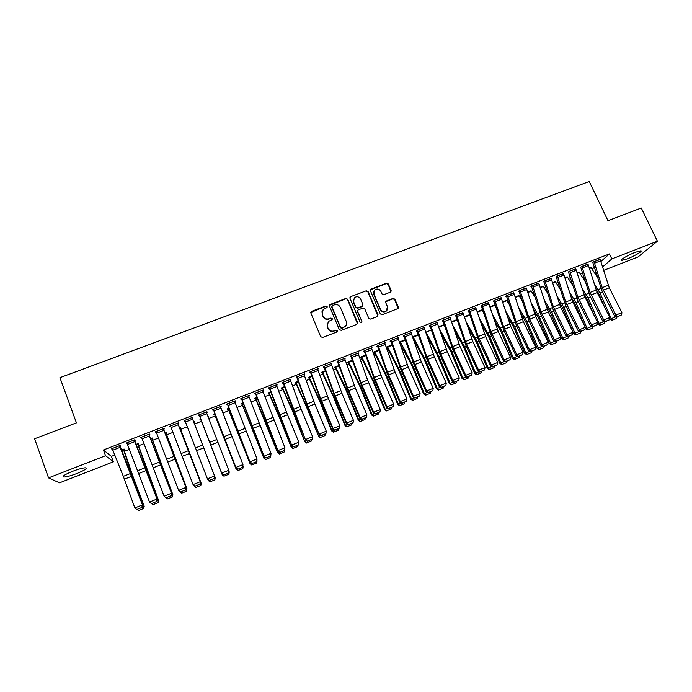 <?xml version="1.0" encoding="UTF-8"?>
<svg xmlns="http://www.w3.org/2000/svg" width="692" height="692" viewBox="0 0 692 692"><rect width="100%" height="100%" fill="white"/><g stroke="black" fill="none" stroke-linecap="round" stroke-linejoin="round"><path stroke-width="1.04" d="M327.152 306.547L325.845 305.994L311.694 311.313L310.898 313.113L320.681 336.667L322.567 337.471L336.753 332.056L337.298 330.785L335.983 330.222L334.158 330.923C331.459 331.65 329.461 330.793 328.138 328.354L327.316 326.39L328.285 321.59L332.004 319.687L332.212 318.64L330.906 318.078L329.072 318.77C326.382 319.496 324.384 318.649 323.069 316.218L322.256 314.263L323.155 309.549L326.953 307.577L327.152 306.547M327.117 307.36L325.742 306.374L310.795 312.481M337.246 331.641L335.862 330.568L334.158 330.923M332.169 319.47L330.793 318.441L329.072 318.77M627.281 258.86L621.58 260.443C618.985 260.426 627.748 255.158 635.126 252.346L640.792 250.772C643.352 250.841 634.512 256.109 627.281 258.86M76.786 473.544C70.809 475.811 66.493 476.978 63.846 477.039C61.83 476.459 64.763 474.548 72.66 471.287C78.672 469.012 82.971 467.861 85.549 467.809C87.521 468.415 84.606 470.326 76.786 473.544M390.375 292.206L391.118 290.432L388.333 283.98L386.482 283.192L370.678 289.256L370.384 290.735L380.306 313.909L382.166 314.704L397.952 308.589L398.289 307.049L394.907 299.212L393.056 298.416L386.058 301.167L385.738 302.689L387.416 306.582L386.525 310.691C384.051 312.222 382.027 311.737 380.436 309.238L373.905 293.988L374.701 290.009C377.175 288.374 379.233 288.823 380.868 291.358L381.958 293.892L383.809 294.68L390.375 292.206M600.916 261.481L609.427 253.929L103.437 449.99L105.556 455.734L113.384 461.815L59.521 482.843L48.552 477.895L105.556 455.734M609.427 253.929L611.814 258.938L657.4 241.214L638.059 256.948L603.658 270.382M48.552 477.895L34.6 438.763L76.423 422.855L59.927 377.668L589.247 181.494L607.974 220.687L641.285 208.015L657.4 241.214M347.713 299.264L345.844 298.468L329.747 304.662L329.47 306.132L339.296 329.565L341.173 330.361L356.812 324.392L357.574 322.584L347.713 299.264L345.715 298.858L329.375 305.423M350.783 296.617L366.25 290.804L368.101 291.591L378.014 314.782L377.261 316.581L370.635 319.107L368.775 318.311L364.753 308.857L362.885 308.07L358.023 310.016L357.712 311.53L361.899 321.391L361.665 322.463L360.056 322.091L350.014 298.399L350.783 296.617L366.25 290.804M588.062 264.232L580.64 267.173M577.154 272.873L579.195 272.328M563.573 273.747L556.679 276.134L556.264 276.904M552.545 282.44L555.313 281.635M538.834 283.365L531.863 285.761L530.902 286.739L531.525 286.497M531.067 290.787L527.693 292.128L531.188 291.038M513.836 293.097L506.786 295.493L505.913 296.435L506.535 296.193M506.691 300.267L502.574 301.894L506.829 300.536M488.578 302.923L481.139 305.665M483.293 311.962L482.082 309.86L477.195 311.763L482.532 309.661M463.06 312.862L455.613 315.535M451.539 321.711L457.031 319.574M437.266 322.904L437.751 322.264L429.957 325.283L429.334 326.14L429.983 325.889M411.212 333.077L411.679 332.376L403.808 335.43L403.272 336.26L403.929 336.001M400.106 343.967L411.524 364.814L423.686 394.033L424.378 393.644L413.323 366.795L400.305 341.658L405.244 339.737L399.483 342.159M384.882 343.362L385.332 342.592L377.374 345.68L376.932 346.476L377.59 346.216M378.913 349.944L373.931 351.882L373.516 352.635L374.156 352.384L385.617 375.038L397.744 404.439L398.35 404.085L387.312 377.071L374.58 351.631M358.248 353.724L358.698 352.92L350.654 356.043L350.308 356.804L350.974 356.544L350.749 356.008M352.323 360.29L347.938 361.994L347.609 362.712L348.258 362.461M331.321 364.174L331.779 363.361L323.648 366.518L323.398 367.244L324.072 366.985M325.439 370.739L321.676 372.201L321.434 372.893L322.091 372.633L332.982 395.798L345.04 425.589L345.464 425.312L334.452 397.943L322.334 371.95M304.108 374.727L304.567 373.914L296.349 377.105L296.193 377.797L296.877 377.538M298.269 381.301L295.129 382.529L294.982 383.178L295.648 382.918L306.236 406.342L318.597 436.09L307.603 408.548L295.804 382.295L298.278 381.335M276.592 385.401L277.06 384.588L268.755 387.805L268.695 388.471L269.387 388.203L269.162 387.65M270.797 391.983L268.306 392.952L268.254 393.575L268.92 393.315M248.774 396.196L249.25 395.374L240.851 398.627L240.894 399.249L241.595 398.981M236.967 407.476L242.52 405.313L263.851 458.173L241.889 403.254L243.039 402.805L241.197 403.497L241.24 404.085L241.915 403.825M220.653 407.104L221.137 406.273L212.643 409.569L212.79 410.157L213.499 409.88M214.961 413.695L213.793 414.153L213.932 414.707L214.615 414.439M192.22 418.141L192.93 417.864L192.713 417.302L184.124 420.632L184.375 421.177L185.058 420.918M186.537 424.75L186.096 424.923L186.745 425.277M193.95 422.475L194.642 422.207L194.435 421.679L193.699 421.964M163.58 429.248L164.298 428.971L163.969 428.452L155.285 431.817L156.219 432.102M166.141 433.296L166.841 433.019L166.53 432.526L165.077 433.088L165.829 432.803M134.611 440.484L135.338 440.207L134.905 439.723L126.117 443.131L127.069 443.416M138.028 444.229L138.729 443.953L138.314 443.494L136.142 444.342L137.621 443.797L147.457 471.797L158.572 500.42L158.113 502.677L152.975 504.702L158.113 502.677M592.058 269.249L594.359 267.302M103.437 449.99L111.377 456.365L114.742 455.059M124.404 451.296L129.43 449.342M137.82 443.693L138.582 445.76L144.023 443.659M151.92 438.209L152.681 440.268L158.546 438.01M166.711 434.827L172.983 432.388M179.877 427.336L180.655 429.377L187.342 426.8M214.529 477.852L215.212 477.575L193.743 421.947L194.53 423.98L201.45 421.307L222.236 474.764L200.818 419.231M208.725 418.47L215.212 415.944L236.197 469.271L214.477 413.885L214.97 413.721M222.885 412.96L228.905 410.615M250.971 402.026L256.066 400.045M264.898 396.603L269.543 394.795L280.277 419.568L291.202 447.196L280.468 419.265L268.989 392.719L270.814 392.009M278.755 391.214L282.942 389.579M292.526 385.851L296.28 384.389M306.236 380.513L309.54 379.225L319.643 401.057L331.693 430.952L332.065 430.683L321.071 403.228L309.099 377.097M319.86 375.211L322.732 374.095M333.414 369.935L335.854 368.983L346.242 390.565L358.326 420.26L358.793 419.966L346.112 388.895L335.508 366.855L338.924 365.523L334.841 367.089L334.556 367.789L335.213 367.538M346.9 364.684L348.915 363.897L359.433 385.358L371.535 414.958L372.045 414.646L361.025 387.451L348.604 361.76L352.332 360.316M360.307 359.468L361.899 358.845M373.645 354.269L374.822 353.811M386.915 349.105L387.676 348.811M507.746 302.067L508.395 301.816M519.977 297.309L520.912 296.946M532.139 292.569L533.359 292.102M544.249 287.863L545.746 287.275M556.29 283.175L558.063 282.483M568.27 278.504L570.32 277.708M580.199 273.868L582.517 272.968M123.652 449.203L123.859 449.765L124.56 449.463L124.093 449.03L121.55 450.016M119.508 445.691L142.699 505.497L130.641 472.671L120.019 446.184L120.737 445.873L120.244 445.406L111.412 448.831L112.364 449.117M152.119 438.745L152.82 438.468L152.465 438.001L150.648 438.702M149.135 434.853L149.861 434.576L149.472 434.066L140.744 437.456L141.687 437.742M180.084 427.872L180.776 427.595L180.517 427.085L179.825 427.362M177.939 423.677L178.657 423.4L178.38 422.855L169.739 426.211L170.682 426.497M200.81 419.196L199.979 419.525L200.17 420.061L200.862 419.793M208.145 416.956L208.231 416.316M207.937 416.428L208.439 416.843M206.475 412.605L207.133 412.354L206.969 411.775L198.422 415.088L198.621 415.65L199.331 415.382M228.092 408.591L250.054 463.709L228.222 408.565L229.043 408.254L227.53 408.808L227.616 409.379L228.299 409.119M234.752 401.637L235.237 400.806L226.786 404.085L226.881 404.69L227.582 404.413L227.365 403.86M255.244 398.03L277.561 452.672L266.783 424.663L255.478 397.978L256.966 397.398L254.786 398.211L254.777 398.817L255.452 398.557M262.718 390.79L263.194 389.959L254.838 393.203L254.829 393.843L255.53 393.575M284.568 386.629L281.756 387.728L281.653 388.368L282.319 388.108L292.759 411.653L304.774 441.755L294.074 413.894L282.431 387.494L284.585 386.655M290.389 380.055L290.856 379.233L282.587 382.442L282.483 383.117L283.166 382.849M311.893 376.007L308.433 377.348L308.243 378.022L308.9 377.763M317.749 369.433L318.208 368.628L310.033 371.794L309.834 372.512L310.509 372.244M344.824 358.932L345.273 358.127L337.186 361.267L336.883 362.011L337.558 361.752M365.653 355.1L360.973 356.925L360.593 357.66L361.241 357.409M371.604 348.543L372.054 347.747L364.044 350.853L363.655 351.631L364.321 351.372M386.395 347.626L387.01 347.393M386.802 346.908L398.601 369.909L410.754 399.223L411.394 398.851L400.348 371.915L387.485 346.649L392.122 344.841L386.828 346.874L386.387 347.6M398.082 338.206L398.54 337.471L390.625 340.542L390.132 341.355L390.798 341.095L390.582 340.602M412.553 336.866L418.288 334.643M424.274 327.973L424.75 327.307L416.913 330.343L416.342 331.183L416.991 330.932M444.195 324.6L438.616 326.762L444.186 324.565M450.198 317.87L450.682 317.247L442.932 320.258L442.266 321.131L442.915 320.88M464.393 316.711L469.816 314.601M475.854 307.879L468.674 310.267L467.922 311.175L468.562 310.924M489.91 306.79L494.555 305.319M501.242 297.993L494.149 300.389L493.309 301.323L493.941 301.081M515.159 296.972L519.035 295.769M526.37 288.218L519.355 290.614L518.438 291.574L519.061 291.332M547.623 293.183L543.168 286.107L540.158 287.284L543.281 286.324M551.239 278.547L544.301 280.935L543.307 281.929L543.929 281.687M564.88 277.639L567.284 276.973M575.848 268.98L568.997 271.359L568.53 272.138M589.359 268.124L591.046 267.717M600.215 259.509L593.433 261.879L592.888 262.692M594.956 273.556L596.011 272.639M602.594 266.93L611.814 258.938M596.21 273.288L595.077 273.729M592.24 269.179L592.776 270.304M111.377 456.365L113.384 461.815M111.94 449.281L111.732 448.71M126.593 443.598L126.376 443.027M141.159 437.95L140.943 437.379M155.639 432.327L155.432 431.756M170.05 426.739L169.834 426.177M186.33 425.442L186.131 424.905M184.375 421.177L184.159 420.615M207.133 412.354L206.917 411.792M221.258 406.87L221.033 406.316M235.297 401.421L235.081 400.867M249.267 396.006L249.051 395.452M263.159 390.617L262.934 390.063M276.973 385.254L276.757 384.709M290.718 379.925L290.493 379.372M304.385 374.623L304.16 374.078M317.974 369.346L317.758 368.801M331.503 364.104L331.278 363.56M344.945 358.888L344.72 358.344M358.326 353.698L358.093 353.154M371.63 348.534L381.941 377.529L393.653 404.197L386.992 406.861L388.48 408.747L393.29 406.559L388.627 408.427M322.014 311.642L322.256 314.263M328.968 319.133C326.278 319.86 324.28 319.003 322.974 316.581L322.161 314.626M327.108 323.622L327.316 326.39M334.037 331.26C331.347 331.996 329.349 331.139 328.034 328.7L327.212 326.745M357.496 323.821L347.574 299.653M332.471 305.596L331.926 306.859L340.559 327.42L341.865 327.973L345.247 326.339C346.614 324.937 346.96 323.302 346.277 321.451L340.369 307.43C339.063 305.008 337.065 304.16 334.392 304.878L332.471 305.596M331.857 306.409L331.926 306.859M346.277 324.885L343.665 327.593L341.744 328.319L340.429 327.766L331.814 307.231M377.893 316.088L367.936 291.989L366.085 291.194M357.643 310.682L357.565 311.902L361.899 321.391M361.795 322.316L361.743 321.745M360.593 299.082C358.923 296.513 356.838 296.081 354.339 297.768L353.56 301.738L355.852 307.127L357.712 307.923L362.573 305.976L362.876 304.471L360.593 299.082M353.422 299.273L353.56 301.738M362.798 305.7L361.959 306.634L357.565 308.295L355.705 307.507L353.422 302.119M350.645 297.006L349.927 297.621M373.818 291.358L373.905 293.988M387.226 309.843L386.335 311.063C383.87 312.594 381.846 312.109 380.254 309.609L373.732 294.385M398.125 308.407L394.708 299.593L392.857 298.806L385.686 301.764M390.98 291.747L388.143 284.386L386.292 283.599L370.315 289.896M121.558 450.042L123.392 449.333L133.054 477.489L144.204 506.189L143.728 508.464L138.538 510.506L143.728 508.464M123.859 449.765L133.4 477.584L144.204 506.189M142.344 506.821L143.893 506.198L143.599 508.464M138.538 510.506L137.293 509.58M120.019 446.184L119.794 445.579M136.99 509.701L134.845 507.954L142.197 505.004L141.921 507.444L136.782 509.511L141.921 507.444M112.147 448.546L123.323 476.347L134.845 507.954L136.782 509.511M142.128 507.634L142.699 505.497M138.582 445.76L158.572 500.42M156.946 500.956L158.312 500.411L158.01 502.677M152.975 504.702L151.747 503.776M167.334 498.932L172.42 496.934L167.334 498.932L165.457 497.427M151.756 438.27L172.862 494.693L172.42 496.934M152.681 440.268L172.862 494.693M171.46 495.135L172.654 494.65L172.343 496.925M126.852 442.845L134.179 440.034L157.283 499.65L134.395 439.913M151.635 503.819L149.524 502.072L156.833 499.14L156.556 501.57L151.444 503.62L156.556 501.57M126.861 442.871L149.524 502.072L151.444 503.62M156.738 501.769L157.283 499.65M148.745 434.351L171.78 493.828L148.918 434.282M166.184 497.981L164.125 496.216L171.391 493.301L171.106 495.732L166.019 497.773L171.106 495.732M141.471 437.171L164.125 496.216L166.019 497.773M171.261 495.939L171.78 493.828M181.615 493.197L186.658 491.216L181.615 493.197L179.66 491.424M185.897 489.339L186.918 488.933L165.838 432.829M186.598 491.199L186.918 488.933L186.658 491.216M165.933 432.76L187.074 488.984M195.819 487.488L200.775 485.499L195.819 487.488L193.786 485.464M200.256 483.578L201.104 483.241L179.834 427.388M200.775 485.499L201.199 483.319L200.81 485.533M180.655 429.377L201.199 483.319M163.243 428.729L186.2 488.05L163.364 428.685M180.664 492.168L178.64 490.394L185.863 487.497L185.577 489.927L180.517 491.951L185.577 489.927M163.251 428.755L156.02 431.566L178.64 490.394L180.517 491.951M185.707 490.144L186.2 488.05M170.466 425.926L177.671 423.167L200.542 482.298L177.723 423.115M195.058 486.389L193.068 484.608L200.256 481.727L199.962 484.149L194.936 486.165L199.962 484.149M170.474 425.961L193.068 484.608L194.936 486.165M200.075 484.374L200.542 482.298M209.97 481.848L214.883 479.876L209.97 481.848L207.834 479.539M215.212 477.575L214.883 479.876L215.212 477.575M194.53 423.98L215.255 477.679M209.944 481.822L208.171 480.404L208.725 480.179M191.995 417.579L214.805 476.58L192.004 417.579M209.373 480.646L207.427 478.855L214.572 475.992L214.269 478.406L209.269 480.412L214.269 478.406M184.842 420.355L207.427 478.855L209.269 480.412M214.364 478.639L214.805 476.58M200.654 419.257L201.441 421.29M228.732 472.152L229.242 471.953L228.931 471.157M228.888 474.21L229.242 471.953L228.888 474.254L223.992 476.174L228.888 474.254M223.992 476.174L222.236 474.764L222.954 474.47M223.992 476.217L222.253 474.868M206.251 412.051L228.983 470.889L228.568 472.939L223.602 474.928L228.568 472.939M206.268 412.077L199.132 414.811L199.339 415.408L221.907 473.735L221.7 473.138L228.801 470.283L228.498 472.697M199.149 414.837L221.7 473.138L223.525 474.695M221.907 473.735L223.602 474.928M214.408 413.911L215.203 415.935M242.849 466.486L242.978 465.803M237.962 470.56L242.831 468.605L237.962 470.56L236.223 469.141L237.105 468.795M243.195 466.347L242.831 468.605M237.944 470.612L236.197 469.271M220.428 406.55L242.961 464.609L242.702 467.264L237.763 469.245L242.702 467.264M213.274 409.327L236.05 468.06L235.894 467.446L242.961 464.609L242.65 467.013M213.352 409.292L235.894 467.446L237.702 469.003M236.05 468.06L237.763 469.245M251.853 464.981L256.697 463.034L251.853 464.981L250.141 463.562L251.179 463.147M257.069 460.777L256.697 463.034M251.819 465.041L250.054 463.709M235.159 402.701L228.118 405.434L227.504 403.843L234.545 401.109L257.035 458.969L256.749 461.625L251.845 463.597L256.749 461.625M228.118 405.434L250.115 462.42L227.599 404.448M251.802 463.346L250.002 461.78L257.035 458.969L256.715 461.374M250.115 462.42L251.845 463.597M241.707 403.298L242.511 405.304M270.494 457.498L265.616 459.497L270.434 457.559L270.857 455.215M265.676 459.427L263.981 458.009L265.174 457.524M265.616 459.497L263.851 458.173M249.181 397.26L242.183 399.976L241.56 398.384L248.566 395.668L271.03 453.355L270.728 456.011L265.84 457.974L270.728 456.011M241.378 398.428L264.102 456.807L264.041 456.158L271.03 453.355L270.71 455.751M242.183 399.976L264.041 456.158L265.823 457.715M264.102 456.807L265.84 457.974M279.421 453.909L284.213 451.988L279.421 453.909L277.743 452.482L279.092 451.945M284.464 450.501L284.213 451.988M279.343 453.987L277.561 452.672M262.502 390.236L284.957 447.767L284.62 450.431L279.767 452.386L284.62 450.431M255.305 393.021L278.011 451.227L278.002 450.561L284.957 447.767L284.628 450.163M255.538 392.935L278.002 450.561L279.767 452.118M278.011 451.227L279.767 452.386M268.712 392.797L269.534 394.786M293.088 448.416L297.854 446.504L293.088 448.416L291.436 446.989L292.941 446.392M298.114 445.017L297.854 446.504M292.993 448.502L291.202 447.196M276.368 384.856L286.471 412.069L298.806 442.223L298.442 444.887L293.616 446.824L298.442 444.887M269.447 387.537L291.842 445.683L280.649 418.279L269.396 388.229M293.633 446.548L291.886 444.991L298.806 442.223L298.468 444.61M291.842 445.683L293.616 446.824M282.111 387.589L282.327 388.134M306.686 442.958L311.426 441.055L306.686 442.958L305.051 441.531L306.703 440.865M311.694 439.567L311.426 441.055M306.573 443.044L304.774 441.755M283.279 382.174L290.173 379.527L301.236 409.37L312.576 436.695L305.7 439.455L307.386 441.297L312.239 439.083L307.43 441.02M282.95 382.304L294.342 412.873L305.605 440.164L283.288 382.2M305.605 440.164L307.386 441.297M312.239 439.083L312.576 436.695M295.441 382.408L295.657 382.953M320.214 437.526L324.929 435.631L320.214 437.526L318.597 436.09L320.396 435.372M325.197 434.143L324.929 435.631M320.076 437.621L318.268 436.341M303.883 374.182L314.869 403.99L326.269 431.211L319.436 433.953L321.088 435.796L325.932 433.59L321.149 435.51M296.652 376.984L307.957 407.493L319.289 434.671L307.006 403.981L297.032 376.837M319.289 434.671L321.088 435.796M325.932 433.59L326.269 431.211M308.693 377.252L309.532 379.216M333.665 432.119L338.353 430.234L333.665 432.119L332.065 430.683L334.02 429.905M338.63 428.755L338.353 430.234M333.509 432.223L331.693 430.952M317.533 368.888L328.432 398.644L339.893 425.744L333.094 428.478L334.712 430.329L339.547 428.123L334.79 430.035M310.284 371.699L319.929 398.125L332.895 429.213L333.094 428.478L320.604 398.618L310.717 371.535M332.895 429.213L334.712 430.329M339.547 428.123L339.893 425.744M321.884 372.123L322.1 372.659M347.047 426.748L351.709 424.871L347.047 426.748L345.464 425.312L347.566 424.464M351.994 423.392L351.709 424.871M346.874 426.86L345.04 425.589M324.323 366.258L331.113 363.655L341.917 393.324L353.439 420.312L346.675 423.028L348.258 424.888L353.093 422.691L348.361 424.585M323.847 366.44L334.98 396.827L346.441 423.789L346.675 423.028L334.124 393.29L324.34 366.284M346.441 423.789L348.258 424.888M353.093 422.691L353.439 420.312M334.997 367.019L335.854 368.966M360.35 421.402L364.995 419.534L360.35 421.402L358.793 419.966L361.034 419.058M365.281 418.055L364.995 419.534M360.16 421.514L358.326 420.26M344.599 358.387L355.325 388.03L366.916 414.915L360.186 417.613L361.734 419.482L366.561 417.285L361.855 419.17M337.333 361.207L348.387 391.534L359.901 418.383L360.186 417.613L347.574 387.996L337.86 361.008M359.901 418.383L361.734 419.482M366.561 417.285L366.916 414.915M348.05 361.951L348.906 363.888M373.593 416.082L378.204 414.231L373.593 416.082L372.045 414.646L374.433 413.686M378.498 412.752L378.204 414.231M373.386 416.212L371.535 414.958M358.032 353.18L367.616 380.098L380.323 409.543L373.628 412.224L375.142 414.101L379.96 411.904L375.28 413.781M351.328 355.783L360.956 382.719L373.628 412.224L373.291 413.012L361.717 386.274L350.982 356.57M373.291 413.012L375.142 414.101M379.96 411.904L380.323 409.543M361.034 356.899L373.68 382.676L384.674 409.69L385.236 409.353L374.199 382.243L361.631 356.7L365.661 355.126M386.759 410.797L391.352 408.946L386.759 410.797L385.236 409.353L387.762 408.332M391.646 407.476L391.352 408.946M386.534 410.927L384.674 409.69M364.096 350.835L374.978 381.041L386.612 407.675L386.992 406.861L374.26 377.477L364.719 350.593M386.612 407.675L388.48 408.747M393.29 406.559L393.653 404.197M373.948 351.882L374.173 352.41M399.855 405.529L404.422 403.695L399.855 405.529L398.35 404.085L401.023 403.012M404.725 402.225L404.422 403.695M399.613 405.668L397.744 404.439M384.666 342.851L395.141 372.322L406.913 398.877L400.287 401.533L401.741 403.427L406.541 401.239L401.914 403.099M377.365 345.689L388.169 375.834L399.864 402.355L400.287 401.533L387.503 372.261L378.048 345.446L384.683 342.877M399.864 402.355L401.741 403.427M406.541 401.239L406.913 398.877M412.882 400.296L417.432 398.471L412.882 400.296L411.394 398.851L414.205 397.727M417.734 397L417.432 398.471M412.622 400.443L410.754 399.223M398.488 339.296L391.897 341.857L391.291 340.308L397.891 337.757L408.271 367.141L420.096 393.592L413.513 396.231L414.932 398.125L419.724 395.945L415.122 397.796M391.897 341.857L400.668 367.08L413.513 396.231L413.046 397.07L401.291 370.652L390.807 341.121M413.046 397.07L414.932 398.125M419.724 395.945L420.096 393.592M399.595 341.969L400.452 343.82M425.848 395.089L430.363 393.272L425.848 395.089L424.378 393.644L427.327 392.459M430.683 391.802L430.363 393.272M425.571 395.244L423.686 394.033M411.022 332.627L421.333 361.985L433.218 388.333L426.67 390.954L428.054 392.857L432.837 390.677L428.262 392.52M403.73 335.542L414.344 365.497L426.151 391.819L426.67 390.954L413.764 361.916L404.474 335.205L411.031 332.653M426.151 391.819L428.054 392.857M432.837 390.677L433.218 388.333M413.349 339.184L424.378 359.745L436.557 388.869L437.292 388.463L426.22 361.7L413.055 336.675M438.737 389.907L443.235 388.108L438.737 389.907L437.292 388.463L440.372 387.226M443.555 386.638L443.235 388.108M438.443 390.072L436.557 388.869M417.57 330.093L424.11 327.584L434.325 356.856L446.262 383.1L439.749 385.712L441.098 387.624L445.882 385.444L441.323 387.278M416.809 330.508L427.319 360.376L439.195 386.586L439.749 385.712L426.791 356.787L417.579 330.119M439.195 386.586L441.098 387.624M445.882 385.444L446.262 383.1M427.215 336.468L437.162 354.702L449.35 383.731L450.129 383.307L439.057 356.631L425.762 331.762M451.565 384.761L456.037 382.961L451.565 384.761L450.129 383.307L453.346 382.019M456.365 381.5L456.037 382.961M451.253 384.925L449.35 383.731M437.102 322.515L447.248 351.761L459.246 377.893L452.767 380.496L454.082 382.408L458.857 380.237L454.324 382.053M429.81 325.491L440.233 355.281L452.161 381.387L452.767 380.496L439.749 351.674L430.606 325.032M452.161 381.387L454.082 382.408M458.857 380.237L459.246 377.893M440.908 333.501L451.046 352.116L462.092 378.619L462.905 378.178L451.833 351.588L439.091 328.172M464.323 379.631L468.778 377.849L464.323 379.631L462.905 378.178L466.261 376.837M469.107 376.379L468.778 377.849M463.995 379.804L462.092 378.619M450.034 317.498L460.102 346.683L472.16 372.72L465.707 375.306L466.996 377.227L471.771 375.055L467.256 376.863M442.742 320.5L453.087 350.204L465.067 376.206L465.707 375.306L452.637 346.597L443.581 320.007M465.067 376.206L466.996 377.227M471.771 375.055L472.16 372.72M454.445 330.343L463.709 347.116L474.755 373.542L475.62 373.083L464.531 346.571L452.646 325.015M477.022 374.536L481.442 372.754L477.022 374.536L475.62 373.083L479.098 371.682M481.779 371.293L481.442 372.754M476.667 374.718L474.755 373.542M456.478 314.998L462.913 312.533L472.887 341.64L484.997 367.573L478.587 370.142L480.118 371.699L479.841 372.071L484.608 369.9L480.118 371.699M456.486 315.024L465.465 341.545L478.587 370.142L477.904 371.059L465.863 345.161L455.777 315.915M477.904 371.059L479.841 372.071M484.608 369.9L484.997 367.573M467.835 327.022L476.304 342.142L487.358 368.481L488.267 368.006L477.169 341.58L466.062 321.693M469.669 314.661L470.102 315.457M489.642 369.467L494.053 367.694L489.642 369.467L488.267 368.006L491.874 366.561M494.391 366.232L494.053 367.694M489.279 369.649L487.358 368.481M469.314 310.025L475.715 307.568L485.611 336.615L497.773 362.444L491.398 365.004L492.912 366.57L492.618 366.942L497.375 364.779L492.912 366.57M468.406 310.587L478.579 340.144L490.671 365.938L491.398 365.004L478.224 336.52L469.323 310.051M490.671 365.938L492.618 366.942M497.375 364.779L497.773 362.444M481.104 323.553L488.837 337.194L499.892 363.447L500.844 362.963L489.737 336.615L479.34 318.242M502.21 364.416L506.587 362.66L502.21 364.416L500.844 362.963L504.58 361.458M506.933 361.198L506.587 362.66M501.83 364.615L499.892 363.447M488.44 302.603L498.266 331.624L510.488 357.349L504.139 359.901L505.644 361.458L505.333 361.838L510.082 359.676L505.644 361.458M482.082 305.068L490.913 331.52L504.139 359.901L503.369 360.852L491.225 335.153L481.295 306.011M503.369 360.852L505.333 361.838M510.082 359.676L510.488 357.349M494.252 319.981L501.302 332.264L512.365 358.447L513.352 357.937L502.245 331.676L492.505 314.67M494.417 305.042L496.363 308.364M514.701 359.399L519.061 357.643L514.701 359.399L513.352 357.937L517.227 356.389M519.407 356.19L519.061 357.643M514.312 359.598L512.365 358.447M501.103 297.69L510.86 326.659L523.126 352.28L516.812 354.814L518.308 356.38L517.979 356.761L522.719 354.607L518.308 356.38M493.803 300.769L503.802 330.179L515.998 355.783L516.812 354.814L503.534 326.546L494.789 300.172L501.12 297.716M515.998 355.783L517.979 356.761M522.719 354.607L523.126 352.28M507.279 316.305L513.706 327.368L524.778 353.465L525.808 352.946L514.692 326.762L505.549 310.993M509.329 304.67L506.7 300.293M527.14 354.399L531.473 352.661L527.14 354.399L525.808 352.946L529.795 351.337M531.828 351.207L531.473 352.661M526.724 354.607L524.778 353.465M513.706 292.803L523.386 321.711L535.703 347.246L529.423 349.763L530.902 351.32L530.556 351.709L535.297 349.555L530.902 351.32M506.406 295.899L516.318 325.24L528.576 350.74L529.423 349.763L516.094 321.598L507.418 295.242M528.576 350.74L530.556 351.709M535.297 349.555L535.703 347.246M520.211 312.542L526.05 322.489L537.122 348.508L538.186 347.972L527.07 321.867L518.49 307.239M515.168 296.998L518.922 295.536L522.192 300.899M539.509 349.434L543.817 347.704L539.509 349.434L538.186 347.972L542.312 346.32M544.18 346.242L543.817 347.704M539.077 349.65L537.122 348.508M526.24 287.941L535.842 316.798L548.22 342.229L541.966 344.728L543.428 346.294L543.073 346.692L547.804 344.538L543.428 346.294M518.939 291.055L528.774 320.327L541.075 345.723L541.966 344.728L528.584 316.677L519.995 290.398L526.257 287.967M541.075 345.723L543.073 346.692M547.804 344.538L548.22 342.229M533.03 308.71L538.324 317.645L549.405 343.578L550.512 343.024L539.388 317.005L531.326 303.416M534.951 297.067L531.075 290.813M551.809 344.495L556.108 342.765L551.809 344.495L550.512 343.024L554.75 341.329M556.463 341.312L556.108 342.765M551.368 344.711L549.405 343.578M539.31 284.628L533.082 287.05L532.494 285.545L538.722 283.132L548.237 311.902L560.658 337.238L554.448 339.729L555.901 341.286L555.52 341.692L560.243 339.547L555.901 341.286M531.404 286.228L541.161 315.44L553.514 340.741L554.448 339.729L541.014 311.781L533.082 287.05M553.514 340.741L555.52 341.692M560.243 339.547L560.658 337.238M545.763 304.817L550.538 312.819L561.627 338.673L562.769 338.111L551.645 312.161L544.068 299.532M564.058 339.573L568.322 337.86L564.058 339.573L562.769 338.111L567.137 336.355M568.694 336.407L568.322 337.86M563.599 339.798L561.627 338.673M544.924 280.692L551.135 278.322L560.572 307.04L573.045 332.272L566.86 334.746L568.296 336.312L567.907 336.719L572.621 334.573L568.296 336.312M543.808 281.428L553.488 310.57L565.892 335.776L566.86 334.746L553.384 306.911L544.933 280.718M565.892 335.776L567.907 336.719M572.621 334.573L573.045 332.272M558.401 300.873L562.691 308.018L573.78 333.795L574.966 333.215L563.833 307.352L556.723 295.596M555.192 281.402L560.2 289.247M576.237 334.677L580.484 332.973L576.237 334.677L574.966 333.215L579.455 331.416M580.856 331.52L580.484 332.973M575.761 334.911L573.78 333.795M557.302 275.9L563.478 273.53L572.838 302.196L585.363 327.333L579.213 329.799L580.631 331.364L580.225 331.771L584.939 329.634L580.631 331.364M556.152 276.653L565.753 305.726L578.201 330.837L579.213 329.799L565.684 302.058L557.311 275.926M578.201 330.837L580.225 331.771M584.939 329.634L585.363 327.333M570.943 296.894L574.784 303.243L584.022 324.635M585.311 327.619L585.882 328.942L587.101 328.345L575.96 302.56L569.282 291.626M564.888 277.665L567.181 276.774L572.699 285.277M588.356 329.816L592.586 328.112L588.356 329.816L587.101 328.345L591.703 326.494M592.957 326.667L592.586 328.112M587.863 330.049L585.882 328.942M576.332 270.252L570.199 272.639L569.62 271.152L575.753 268.773L585.043 297.378L597.62 322.42L591.496 324.877L592.906 326.434L592.482 326.858L597.187 324.712L592.906 326.434M568.426 271.904L577.95 300.916L590.449 325.923L591.496 324.877L577.924 297.24L570.199 272.639M590.449 325.923L592.482 326.858M597.187 324.712L597.62 322.42M583.408 292.872L586.816 298.494L594.428 316.054M597.49 323.121L597.914 324.115L599.177 323.501L588.027 297.794L581.756 287.613M577.154 272.899L579.092 272.138L585.103 281.272M600.414 324.972L604.618 323.276L600.414 324.972L599.177 323.501L603.9 321.607M604.998 321.832L604.618 323.276M599.903 325.214L597.914 324.115M587.958 264.007L597.187 292.586L609.808 317.533L603.718 319.972L605.119 321.529L604.678 321.962L609.375 319.825L605.119 321.529M581.86 266.368L590.103 292.439L603.718 319.972L602.628 321.036L590.086 296.124L580.752 267.432M602.628 321.036L604.678 321.962M609.375 319.825L609.808 317.533M595.786 288.823L598.779 293.763L604.877 307.776M609.6 318.64L609.894 319.306L611.192 318.683L600.042 293.053L594.151 283.573M590.942 267.51L597.43 277.241M612.411 320.154L616.589 318.467L612.411 320.154L611.192 318.683L616.027 316.737M616.979 317.022L616.589 318.467M611.884 320.396L609.894 319.306M600.111 259.292L609.271 287.82L621.944 312.672L615.88 315.094L617.264 316.659L616.814 317.092L621.502 314.955L617.264 316.659M592.784 262.467L602.161 291.358L614.755 316.175L615.88 315.094L602.213 287.673L594.056 261.671L600.128 259.318M614.755 316.175L616.814 317.092M621.502 314.955L621.944 312.672M132.544 477.688L133.054 477.489M131.03 473.657L131.592 473.432M121.731 450.475L123.548 449.765M119.526 445.717L112.165 448.572M130.632 473.466L123.323 476.347M131.705 476.269L124.396 479.158M120.148 447.352L112.787 450.207M145.536 467.939L145.986 467.757M136.324 444.8L137.777 444.229M150.666 438.728L151.764 438.296M150.83 439.152L151.92 438.728M145.199 467.731L137.924 470.595M146.272 470.525L138.997 473.397M134.81 441.66L127.492 444.498M148.763 434.377L141.479 437.206M159.679 462.022L152.448 464.877M160.752 464.808L153.52 467.662M149.385 436.003L142.111 438.823M165.258 433.547L165.994 433.253M174.081 456.348L166.884 459.185M175.145 459.133L167.957 461.971M163.883 430.372L156.643 433.183M188.397 450.708L181.252 453.528M189.47 453.476L182.316 456.296M178.294 424.776L171.097 427.57M192.004 417.605L184.85 420.381M202.644 445.094L195.533 447.897M203.708 447.862L196.597 450.665M192.627 419.214L185.473 421.99M216.804 439.515L209.737 442.3M217.876 442.266L210.8 445.06M206.882 413.678L199.763 416.446M214.658 414.326L215.134 414.145M220.445 406.576L213.361 409.318M230.894 433.97L223.862 436.738M231.958 436.713L224.926 439.489M221.059 408.176L213.984 410.927M228.395 408.989L229.208 408.669M244.899 428.443L237.91 431.202M245.963 431.185L238.974 433.945M242.053 403.678L243.203 403.228M258.834 422.959L251.879 425.701M259.898 425.684L252.943 428.435M265.2 420.788L265.659 420.606M255.642 398.393L257.121 397.813M262.51 390.262L255.547 392.961M272.691 417.501L265.771 420.226M273.755 420.217L266.835 422.95M263.124 391.845L256.161 394.552M280.468 419.265L280.969 419.067M278.867 415.399L279.421 415.174M269.162 393.134L270.97 392.433M276.385 384.882L269.456 387.563M286.471 412.069L279.594 414.776M287.535 414.785L280.649 417.492M276.99 386.465L270.07 389.146M294.074 413.894L294.662 413.66M292.457 410.045L293.114 409.785M282.604 387.901L284.732 387.079M300.181 406.671L293.339 409.361M301.236 409.37L294.394 412.077M290.787 381.11L283.902 383.783M307.603 408.548L308.286 408.28M305.976 404.716L306.738 404.413M295.986 382.702L298.434 381.75M303.9 374.208L297.05 376.863M313.813 401.299L307.006 403.981M314.869 403.99L308.061 406.68M304.506 375.782L297.655 378.438M309.108 377.123L311.902 376.033M321.071 403.228L321.832 402.926M319.427 399.414L320.284 399.076M309.289 377.529L312.049 376.448M317.542 368.914L310.725 371.561M327.377 395.954L320.604 398.618M328.432 398.644L321.659 401.317M318.147 370.488L311.339 373.126M322.342 371.976L325.448 370.765M334.452 397.943L335.309 397.606M332.809 394.146L333.76 393.765M322.524 372.382L325.603 371.18M340.862 390.643L334.124 393.29M341.917 393.324L335.179 395.98M331.719 365.22L324.946 367.85M347.773 392.684L348.716 392.312M346.112 388.895L347.159 388.489M335.689 367.262L339.071 365.938M344.616 358.413L337.878 361.034M354.278 385.358L347.574 387.996M355.325 388.03L348.63 390.669M345.221 359.978L338.475 362.591M361.025 387.451L362.054 387.044M359.347 383.688L360.489 383.23M348.785 362.167L352.479 360.731M358.041 353.205L351.337 355.809M367.616 380.098L360.956 382.719M368.672 382.762L362.011 385.392M358.646 354.762L351.943 357.366M374.199 382.243L375.315 381.802M372.512 378.498L373.749 378.005M361.812 357.098L365.808 355.541M371.396 348.033L364.727 350.619M380.894 374.865L374.26 377.477M381.941 377.529L375.315 380.142M371.993 349.581L365.333 352.167M374.588 351.657L378.931 349.97M387.312 377.071L388.506 376.595M385.608 373.334L386.94 372.806M374.77 352.055L379.069 350.386M394.094 369.666L387.503 372.261M395.141 372.322L388.549 374.917M385.28 344.426L378.645 346.995M400.348 371.915L401.628 371.414M398.635 368.205L400.062 367.642M387.667 347.047L392.26 345.256M407.225 364.494L400.668 367.08M408.271 367.141L401.715 369.727M413.323 366.795L414.681 366.258M411.593 363.092L413.115 362.496M400.495 342.056L405.382 340.153M420.286 359.347L413.764 361.916M421.333 361.985L414.811 364.554M411.628 334.193L405.071 336.745M413.063 336.701L418.297 334.668M426.22 361.7L427.665 361.129M424.49 358.015L426.099 357.383M413.254 337.09L418.435 335.075M433.278 354.226L426.791 356.787M434.325 356.856L427.838 359.416M424.706 329.115L418.176 331.65M439.057 356.631L440.579 356.025M437.318 352.963L439.013 352.289M425.952 332.151L431.419 330.032M437.11 322.541L430.623 325.058M446.202 349.14L439.749 351.674M447.248 351.761L440.795 354.304M437.707 324.072L431.211 326.589M451.833 351.588L453.424 350.956M450.077 347.929L451.859 347.228M438.754 327.169L444.333 325.006M450.051 317.524L443.589 320.033M459.064 344.071L452.637 346.597M460.102 346.683L453.684 349.218M450.639 319.047L444.178 321.555M451.547 321.737L457.04 319.6M464.531 346.571L466.209 345.905M462.766 342.929L464.635 342.194M451.686 322.143L457.178 320.007M471.849 339.028L465.465 341.545M472.887 341.64L466.503 344.158M463.51 314.056L457.083 316.547M464.401 316.737L469.678 314.687M477.169 341.58L478.925 340.888M475.395 337.955L477.35 337.186M464.54 317.144L469.877 315.068M484.573 334.02L478.224 336.52M485.611 336.615L479.262 339.123M476.304 309.09L469.911 311.564M489.737 336.615L491.571 335.888M487.955 333.008L489.997 332.203M477.324 312.17L482.281 310.25M488.448 302.629L482.09 305.094M497.228 329.029L490.913 331.52M498.266 331.624L491.951 334.115M489.036 304.143L482.679 306.617M489.919 306.815L494.425 305.068M502.245 331.676L504.157 330.923M500.454 328.077L502.574 327.247M490.048 307.222L494.624 305.449M509.822 324.072L503.534 326.546M510.86 326.659L504.572 329.132M501.7 299.229L495.377 301.686M514.692 326.762L516.673 325.975M512.884 323.181L515.09 322.308M502.703 302.3L506.899 300.665M513.715 292.828L507.426 295.268M522.348 319.133L516.094 321.598M523.386 321.711L517.132 324.185M514.303 294.334L508.014 296.781M527.07 321.867L529.129 321.053M525.254 318.311L527.546 317.403M515.298 297.404L519.121 295.917M534.812 314.229L528.584 316.677M535.842 316.798L529.622 319.254M526.837 289.472L520.574 291.903M539.388 317.005L541.516 316.166M537.563 313.459L539.933 312.524M527.823 292.534L531.274 291.194M547.208 309.341L541.014 311.781M548.237 311.902L542.052 314.35M551.645 312.161L553.842 311.296M549.803 308.632L552.259 307.663M540.288 287.69L543.376 286.488M559.543 304.48L553.384 306.911M560.572 307.04L554.413 309.471M551.714 279.81L545.521 282.215M552.553 282.466L555.209 281.428M563.833 307.352L566.108 306.452M561.982 303.831L564.516 302.837M552.683 282.864L555.408 281.808M571.808 299.645L565.684 302.058M572.838 302.196L566.713 304.61M564.058 275.018L557.89 277.414M575.96 302.56L578.304 301.634M574.101 299.056L576.721 298.027M565.018 278.072L567.388 277.146M584.022 294.835L577.924 297.24M585.043 297.378L578.953 299.783M588.027 297.794L590.449 296.842M586.159 294.308L588.857 293.244M577.284 273.297L579.299 272.51M587.975 264.033L581.868 266.394M596.167 290.052L590.103 292.439M597.187 292.586L591.124 294.982M588.546 265.512L582.448 267.882M589.368 268.15L590.951 267.536M600.042 293.053L602.524 292.067M598.165 289.576L600.933 288.486M589.489 268.548L591.158 267.899M608.251 285.294L602.213 287.673M609.271 287.82L603.242 290.199M600.699 260.798L594.636 263.15"/></g></svg>
